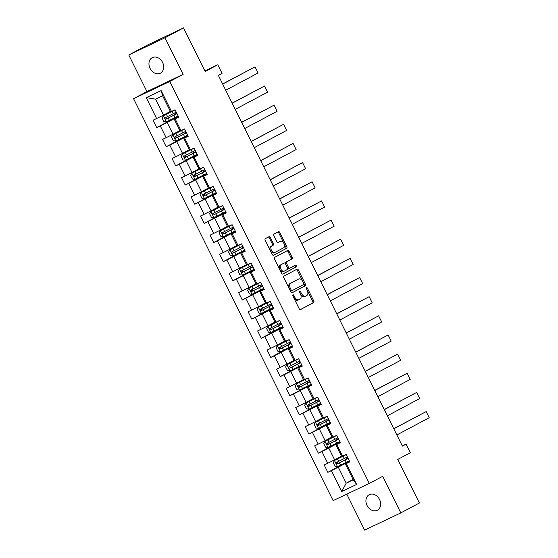 <?xml version="1.0" encoding="UTF-8"?>
<svg xmlns="http://www.w3.org/2000/svg" width="558" height="558" viewBox="0 0 558 558"><rect width="100%" height="100%" fill="white"/><g stroke="black" fill="none" stroke-linecap="round" stroke-linejoin="round"><path stroke-width="0.84" d="M292.929 294.833A0.942 0.579 64.6 0 0 292.838 295.949L299.2 308.748A1.346 0.823 64.6 0 0 300.504 309.578L313.638 302.589A1.346 0.823 64.6 0 0 313.77 300.992L307.409 288.193A0.942 0.579 64.6 0 0 306.495 287.614A0.942 0.579 64.6 0 0 306.391 288.737L307.214 290.39A4.304 2.637 64.6 0 1 306.795 295.489L305.707 296.068A4.304 2.637 64.6 0 1 305.638 296.103A4.304 2.637 64.6 0 1 301.459 293.452L300.636 291.799A0.942 0.579 64.6 0 0 299.723 291.22A0.942 0.579 64.6 0 0 299.709 291.227A0.942 0.579 64.6 0 0 299.618 292.343L300.441 293.996A4.304 2.637 64.6 0 1 300.023 299.095L298.928 299.674A4.304 2.637 64.6 0 1 298.865 299.709A4.304 2.637 64.6 0 1 294.687 297.058L293.864 295.405A0.942 0.579 64.6 0 0 292.95 294.826A0.942 0.579 64.6 0 0 292.929 294.833M150.067 68.383A8.775 6.933 -118 0 0 160.453 73.154A8.775 6.933 -118 0 0 162.587 62.433A8.775 6.933 -118 0 0 152.201 57.662A8.775 6.933 -118 0 0 150.067 68.383M367.025 505.443A8.775 6.933 -118 0 0 377.41 510.214A8.775 6.933 -118 0 0 379.545 499.494A8.775 6.933 -118 0 0 369.159 494.723A8.775 6.933 -118 0 0 367.025 505.443M270.323 237.513A1.346 0.823 64.6 0 0 269.019 236.683A1.346 0.823 64.6 0 0 268.998 236.69L265.322 238.65A1.346 0.823 64.6 0 0 265.19 240.24L272.248 254.462A1.346 0.823 64.6 0 0 273.553 255.292L286.686 248.296A1.346 0.823 64.6 0 0 286.819 246.706L279.76 232.484A1.346 0.823 64.6 0 0 278.456 231.661L273.992 234.032A1.346 0.823 64.6 0 0 273.859 235.629L276.88 241.712A1.346 0.823 64.6 0 0 278.184 242.542A1.346 0.823 64.6 0 0 278.205 242.528L280.409 241.356A3.599 2.204 64.6 0 1 280.465 241.328A3.599 2.204 64.6 0 1 283.98 243.588A3.599 2.204 64.6 0 1 283.61 247.808L274.975 252.397A3.599 2.204 64.6 0 1 274.92 252.425A3.599 2.204 64.6 0 1 271.404 250.172A3.599 2.204 64.6 0 1 271.774 245.952L273.218 245.185A1.346 0.823 64.6 0 0 273.343 243.595L270.323 237.513L269.347 237.973A1.346 0.823 64.6 0 0 268.238 237.094M346.776 494.13L364.632 530.1L400.832 512.893L419.386 503.016L397.749 459.436L410.367 452.719L406.105 444.126L402.395 446.1L218.345 75.337L222.056 73.363L217.787 64.763L204.884 70.901M164.98 37.777L128.779 54.984L146.942 91.568L183.143 74.36L164.98 37.777L183.533 27.9L205.17 71.48L217.787 64.763M183.143 74.36L169.785 81.475L369.312 483.423L333.112 500.624L133.578 98.682L169.785 81.475M400.832 512.893L382.669 476.309L369.312 483.423M283.924 276.126A1.346 0.823 64.6 0 0 283.792 277.724L290.851 291.939A1.346 0.823 64.6 0 0 292.155 292.769A1.346 0.823 64.6 0 0 292.176 292.755L305.296 285.78A1.346 0.823 64.6 0 0 305.421 284.182L298.363 269.967A1.346 0.823 64.6 0 0 297.058 269.137A1.346 0.823 64.6 0 0 297.037 269.144L283.924 276.126M281.553 273.204L274.494 258.982A1.346 0.823 64.6 0 1 274.62 257.391L287.733 250.409A1.346 0.823 64.6 0 1 287.754 250.396A1.346 0.823 64.6 0 1 289.065 251.226L292.085 257.308A1.346 0.823 64.6 0 1 291.953 258.905L286.638 261.737A1.346 0.823 64.6 0 0 286.505 263.327L288.507 267.366A1.346 0.823 64.6 0 0 289.811 268.196A1.346 0.823 64.6 0 0 289.832 268.182L295.37 265.231A0.942 0.579 64.6 0 1 295.384 265.224A0.942 0.579 64.6 0 1 296.305 265.817A0.942 0.579 64.6 0 1 296.207 266.919L282.878 274.02A1.346 0.823 64.6 0 0 282.878 274.02A1.346 0.823 64.6 0 1 281.553 273.204M128.779 54.984L147.333 45.107L183.533 27.9M178.023 116.245L156.7 127.594L160.272 125.899L166.124 137.686L162.552 139.381L166.207 146.747L169.778 145.052L175.631 156.84L172.059 158.535L175.714 165.9L179.285 164.205L185.137 175.986L181.566 177.688L185.221 185.054L188.792 183.359L194.644 195.14L191.073 196.841L194.728 204.207L198.299 202.505L204.151 214.293L200.58 215.988L204.235 223.353L207.806 221.659L213.658 233.446L210.087 235.141L213.749 242.507L217.32 240.812L223.165 252.6L219.594 254.295L223.256 261.66L226.827 259.965L232.672 271.753L229.101 273.448L232.763 280.814L236.334 279.119L242.179 290.899L238.608 292.601L242.27 299.967L245.841 298.265L251.686 310.053L248.115 311.748L251.777 319.12L255.348 317.418L261.193 329.206L257.622 330.901L261.284 338.267L264.855 336.572L270.7 348.359L267.129 350.054L270.79 357.42L274.362 355.725L280.214 367.513L276.642 369.208L280.297 376.573L283.869 374.878L289.721 386.659L286.149 388.361L289.804 395.727L293.375 394.025L299.228 405.812L295.656 407.514L299.311 414.88L302.882 413.178L308.734 424.966L305.163 426.661L308.818 434.026L312.389 432.331L318.241 444.119L314.67 445.814L318.325 453.18L321.896 451.485L327.748 463.273L324.177 464.967L327.832 472.333L331.403 470.638L341.761 491.507L356.632 484.442L353.249 479.81L345.332 463.844L349.678 461.536M156.7 127.594L153.045 120.228L156.617 118.533L146.259 97.664L161.129 90.598L171.487 111.467L175.059 109.766L178.713 117.131L175.142 118.833L180.994 130.621L184.565 128.919L188.227 136.285L184.656 137.986L190.501 149.767L194.072 148.072L197.734 155.438L194.163 157.133L200.008 168.921L203.579 167.226L207.241 174.591L203.67 176.286L209.515 188.074L213.086 186.379L216.748 193.745L213.177 195.439L219.022 207.227L222.593 205.525L226.255 212.898L222.684 214.593L228.529 226.381L232.1 224.679L235.762 232.044L232.191 233.746L238.036 245.527L241.607 243.832L245.269 251.198L241.698 252.893L247.55 264.68L251.121 262.985L254.776 270.351L251.205 272.046L257.057 283.834L260.628 282.139L264.283 289.504L260.712 291.199L266.564 302.987L270.135 301.292L273.79 308.658L270.218 310.353L276.071 322.14L279.642 320.438L283.297 327.804L279.725 329.506L285.577 341.287L289.149 339.592L292.804 346.957L289.232 348.659L295.084 360.44L298.656 358.745L302.31 366.111L298.739 367.806L304.591 379.593L308.162 377.899L311.817 385.264L308.246 386.959L314.098 398.747L317.669 397.052L321.324 404.417L317.753 406.112L323.605 417.9L327.176 416.198L330.831 423.564L327.26 425.266L333.112 437.054L336.683 435.352L340.338 442.717L336.767 444.419L342.619 456.2L346.19 454.505L349.845 461.871L346.274 463.565L356.632 484.442M179.892 130.579L173.008 134.248L167.156 122.46L178.393 116.476M178.546 116.796L174.201 119.112L180.053 130.9L180.994 130.621M167.156 122.46L160.272 125.899M173.008 134.248L166.124 137.686M175.142 118.833L174.201 119.112M189.399 149.732L182.515 153.394L176.663 141.613L187.9 135.629M188.053 135.95L183.708 138.265L189.56 150.046L190.501 149.767M176.663 141.613L169.778 145.052M182.515 153.394L175.631 156.84M184.656 137.986L183.708 138.265M198.906 168.886L192.022 172.548L186.17 160.76L197.406 154.782M197.56 155.103L193.214 157.419L199.066 169.2L200.008 168.921M186.17 160.76L179.285 164.205M192.022 172.548L185.137 175.986M194.163 157.133L193.214 157.419M208.413 188.032L201.529 191.701L195.677 179.913L206.913 173.936M207.074 174.249L202.721 176.565L208.573 188.353L209.515 188.074M195.677 179.913L188.792 183.359M201.529 191.701L194.644 195.14M203.67 176.286L202.721 176.565M217.92 207.185L211.036 210.854L205.184 199.066L216.42 193.089M216.581 193.403L212.228 195.719L218.08 207.506L219.022 207.227M205.184 199.066L198.299 202.505M211.036 210.854L204.151 214.293M213.177 195.439L212.228 195.719M227.427 226.339L220.543 230.008L214.691 218.22L225.927 212.235M226.088 212.556L221.735 214.872L227.587 226.66L228.529 226.381M214.691 218.22L207.806 221.659M220.543 230.008L213.658 233.446M222.684 214.593L221.735 214.872M236.934 245.492L230.049 249.154L224.197 237.373L235.434 231.389M235.595 231.709L231.242 234.025L237.094 245.806L238.036 245.527M224.197 237.373L217.32 240.812M230.049 249.154L223.165 252.6M232.191 233.746L231.242 234.025M246.441 264.645L239.556 268.307L233.704 256.527L244.941 250.542M245.101 250.863L240.749 253.179L246.601 264.959L247.55 264.68M233.704 256.527L226.827 259.965M239.556 268.307L232.672 271.753M241.698 252.893L240.749 253.179M255.948 283.792L249.063 287.461L243.211 275.673L254.448 269.695M254.608 270.016L250.256 272.325L256.108 284.113L257.057 283.834M243.211 275.673L236.334 279.119M249.063 287.461L242.179 290.899M251.205 272.046L250.256 272.325M265.455 302.945L258.57 306.614L252.718 294.826L263.955 288.849M264.115 289.163L259.763 291.478L265.615 303.266L266.564 302.987M252.718 294.826L245.841 298.265M258.57 306.614L251.686 310.053M260.712 291.199L259.763 291.478M274.968 322.099L268.077 325.767L262.225 313.98L273.462 308.002M273.622 308.316L269.27 310.632L275.122 322.419L276.071 322.14M262.225 313.98L255.348 317.418M268.077 325.767L261.193 329.206M270.218 310.353L269.27 310.632M284.475 341.252L277.584 344.921L271.732 333.133L282.969 327.148M283.129 327.469L278.777 329.785L284.629 341.573L285.577 341.287M271.732 333.133L264.855 336.572M277.584 344.921L270.7 348.359M279.725 329.506L278.777 329.785M293.982 360.405L287.091 364.067L281.239 352.286L292.476 346.302M292.636 346.623L288.284 348.938L294.136 360.719L295.084 360.44M281.239 352.286L274.362 355.725M287.091 364.067L280.214 367.513M289.232 348.659L288.284 348.938M303.489 379.559L296.598 383.22L290.746 371.433L301.983 365.455M302.143 365.776L297.791 368.085L303.643 379.872L304.591 379.593M290.746 371.433L283.869 374.878M296.598 383.22L289.721 386.659M298.739 367.806L297.791 368.085M312.996 398.705L306.105 402.374L300.26 390.586L311.49 384.608M311.65 384.922L307.298 387.238L313.15 399.026L314.098 398.747M300.26 390.586L293.375 394.025M306.105 402.374L299.228 405.812M308.246 386.959L307.298 387.238M322.503 417.858L315.612 421.527L309.767 409.739L320.996 403.762M321.157 404.076L316.811 406.391L322.657 418.179L323.605 417.9M309.767 409.739L302.882 413.178M315.612 421.527L308.734 424.966M317.753 406.112L316.811 406.391M332.01 437.012L325.119 440.68L319.274 428.893L330.503 422.908M330.664 423.229L326.318 425.545L332.163 437.332L333.112 437.054M319.274 428.893L312.389 432.331M325.119 440.68L318.241 444.119M327.26 425.266L326.318 425.545M341.517 456.165L334.626 459.827L328.781 448.046L340.01 442.062M340.171 442.382L335.825 444.698L341.67 456.479L342.619 456.2M328.781 448.046L321.896 451.485M334.626 459.827L327.748 463.273M336.767 444.419L335.825 444.698M353.095 479.489L346.211 483.158L338.288 467.192L349.517 461.215M338.288 467.192L331.403 470.638M353.249 479.81L346.211 483.158L341.761 491.507M346.274 463.565L345.332 463.844M146.942 91.568L133.578 98.682M406.105 444.126L402.304 445.926M171.487 111.467L170.546 111.746L162.622 95.788L155.577 99.136L163.501 115.094L170.385 111.426M161.129 90.598L162.622 95.788M155.577 99.136L146.259 97.664M163.501 115.094L156.617 118.533M347.753 458.167L347.181 457.03M349.148 460.985L327.832 472.333M339.641 441.831L318.325 453.18M338.246 439.013L337.674 437.877M330.134 422.678L308.818 434.026M328.739 419.86L328.167 418.723M320.627 403.532L299.311 414.88M319.232 400.714L318.66 399.57M311.12 384.378L289.804 395.727M309.725 381.56L309.153 380.416M301.613 365.225L280.297 376.573M300.211 362.407L299.646 361.27M292.106 346.072L270.79 357.42M290.704 343.254L290.139 342.117M282.599 326.918L261.284 338.267M281.197 324.1L280.632 322.963M273.092 307.772L251.777 319.12M271.69 304.954L271.125 303.81M263.585 288.619L242.27 299.967M262.183 285.801L261.618 284.657M254.078 269.465L232.763 280.814M252.676 266.647L252.111 265.503M244.571 250.312L223.256 261.66M243.169 247.494L242.604 246.357M235.064 231.158L213.749 242.507M233.662 228.341L233.098 227.204M225.558 212.012L204.235 223.353M224.156 209.194L223.591 208.05M216.051 192.859L194.728 204.207M214.649 190.041L214.084 188.897M206.544 173.705L185.221 185.054M205.142 170.887L204.577 169.744M197.037 154.552L175.714 165.9M195.635 151.734L195.07 150.597M187.53 135.399L166.207 146.747M186.128 132.581L185.563 131.444M176.621 113.427L176.056 112.291M292.72 295.614A0.942 0.579 64.6 0 1 292.88 295.873L293.703 297.526A4.304 2.637 64.6 0 0 297.888 300.176A4.304 2.637 64.6 0 0 297.951 300.141L298.795 299.737M305.575 296.131L304.724 296.535A4.304 2.637 64.6 0 1 304.661 296.57A4.304 2.637 64.6 0 1 300.483 293.92L299.66 292.259A0.942 0.579 64.6 0 0 299.5 292.008M300.309 309.627L312.661 303.05A1.346 0.823 64.6 0 0 312.787 301.459L306.433 288.653A0.942 0.579 64.6 0 0 306.272 288.402M291.96 292.817L304.312 286.24A1.346 0.823 64.6 0 0 304.445 284.65L297.386 270.428A1.346 0.823 64.6 0 0 296.277 269.549M291.213 290.069A0.942 0.579 64.6 0 0 292.127 290.648A0.942 0.579 64.6 0 0 292.141 290.641L303.657 284.517A0.942 0.579 64.6 0 0 303.747 283.401L302.875 281.657A4.304 2.637 64.6 0 0 298.697 279.007A4.304 2.637 64.6 0 0 298.635 279.042L290.767 283.227A4.304 2.637 64.6 0 0 290.348 288.326L291.213 290.069L290.237 290.537A0.942 0.579 64.6 0 0 291.15 291.116A0.942 0.579 64.6 0 0 291.164 291.109L291.15 291.116M297.784 279.439A4.304 2.637 64.6 0 0 297.721 279.474A4.304 2.637 64.6 0 0 297.651 279.502L298.635 279.042M290.237 290.537L289.365 288.793A4.304 2.637 64.6 0 1 289.783 283.694L297.651 279.502M289.79 268.203L288.856 268.649A1.346 0.823 64.6 0 1 288.835 268.656A1.346 0.823 64.6 0 1 287.53 267.833L285.529 263.794A1.346 0.823 64.6 0 1 285.654 262.197L290.976 259.372A1.346 0.823 64.6 0 0 291.102 257.775L288.081 251.693A1.346 0.823 64.6 0 0 286.972 250.814M282.662 274.076L295.231 267.387A0.942 0.579 64.6 0 0 295.384 266.41A0.942 0.579 64.6 0 0 294.575 265.657M281.113 264.673A3.599 2.204 64.6 0 0 280.744 268.886A3.599 2.204 64.6 0 0 284.259 271.146A3.599 2.204 64.6 0 0 284.315 271.118L287.356 269.5A1.346 0.823 64.6 0 0 287.489 267.91L285.487 263.871A1.346 0.823 64.6 0 0 284.175 263.041A1.346 0.823 64.6 0 0 284.155 263.055L280.137 265.141A3.599 2.204 64.6 0 0 279.767 269.354A3.599 2.204 64.6 0 0 283.283 271.613A3.599 2.204 64.6 0 0 283.338 271.586L284.203 271.174M283.22 263.502A1.346 0.823 64.6 0 0 283.199 263.509A1.346 0.823 64.6 0 0 283.178 263.516L284.155 263.055M280.137 265.141L284.175 263.041M274.864 252.453L273.999 252.865A3.599 2.204 64.6 0 1 273.943 252.893A3.599 2.204 64.6 0 1 270.428 250.633A3.599 2.204 64.6 0 1 270.797 246.42L272.234 245.653A1.346 0.823 64.6 0 0 272.367 244.062L269.347 237.973M279.544 241.767A3.599 2.204 64.6 0 0 279.488 241.795A3.599 2.204 64.6 0 0 279.432 241.823L280.409 241.356M277.989 242.591L279.432 241.823M273.357 255.341L285.71 248.763A1.346 0.823 64.6 0 0 285.842 247.173L278.784 232.951A1.346 0.823 64.6 0 0 277.675 232.072M346.204 454.54L334.514 460.496L333.168 462.652L334.995 466.335L337.562 466.634L349.28 460.727M393.809 428.809L426.173 411.581L429.221 417.726L396.857 434.954M334.514 460.496L346.232 454.589M429.221 417.726L426.173 411.581L393.753 428.704M347.39 456.918L336.495 462.429C335.867 463.342 336.111 463.831 337.227 463.9L348.122 458.397M348.094 458.341L338.294 463.335L337.067 462.54M347.99 458.132L345.646 459.171L347.683 458.041M336.697 435.386L325.007 441.343L323.661 443.498L325.488 447.181L328.055 447.481L339.773 441.573M384.302 409.663L416.666 392.434L419.714 398.572L387.35 415.801M325.007 441.343L336.725 435.435M419.714 398.572L416.666 392.434L384.246 409.551M337.883 437.772L326.988 443.275C326.36 444.189 326.597 444.684 327.72 444.747L338.615 439.244M338.587 439.195L328.788 444.182L327.56 443.387M338.483 438.979L336.139 440.018L338.176 438.888M327.19 416.233L315.5 422.19L314.154 424.345L315.981 428.028L318.548 428.328L330.266 422.42M374.795 390.509L407.159 373.281L410.207 379.419L377.843 396.647M315.5 422.19L327.218 416.282M410.207 379.419L407.159 373.281L374.739 390.398M328.376 418.619L317.481 424.122C316.853 425.036 317.09 425.531 318.213 425.601L329.108 420.09M329.081 420.041L319.281 425.029L318.053 424.24M328.976 419.825L326.632 420.865L328.669 419.735M317.683 397.08L305.993 403.036L304.647 405.199L306.475 408.881L309.041 409.174L320.759 403.274M365.288 371.356L397.652 354.128L400.7 360.266L368.336 377.494M305.993 403.036L317.711 397.136M400.7 360.266L397.652 354.128L365.232 371.244M318.869 399.465L307.974 404.975C307.339 405.889 307.584 406.377 308.707 406.447L319.601 400.937M319.574 400.888L309.774 405.875L308.546 405.087M319.469 400.672L317.125 401.711L319.162 400.581M308.176 377.926L296.486 383.883L295.14 386.045L296.968 389.728L299.534 390.021L311.252 384.12M355.781 352.203L388.145 334.974L391.193 341.112L358.829 358.341M296.486 383.883L308.204 377.982M391.193 341.112L388.145 334.974L355.725 352.091M309.362 380.312L298.467 385.822C297.832 386.736 298.077 387.224 299.2 387.294L310.088 381.784M310.067 381.735L300.267 386.729L299.039 385.934M309.962 381.526L307.618 382.558L309.655 381.428M298.669 358.78L286.979 364.737L285.626 366.892L287.461 370.575L290.027 370.875L301.739 364.967M346.274 333.049L378.638 315.821L381.686 321.966L349.322 339.187M286.979 364.737L298.697 358.829M381.686 321.966L378.638 315.821L346.218 332.945M299.855 361.159L288.96 366.669C288.326 367.582 288.57 368.071 289.693 368.14L300.581 362.637M300.56 362.581L290.76 367.576L289.532 366.78M300.455 362.372L298.111 363.411L300.148 362.281M289.163 339.627L277.472 345.583L276.119 347.739L277.954 351.421L280.521 351.721L292.232 345.814M336.767 313.903L369.131 296.675L372.179 302.813L339.815 320.041M277.472 345.583L289.19 339.676M372.179 302.813L369.131 296.675L336.711 313.791M290.348 342.012L279.453 347.515C278.819 348.429 279.063 348.924 280.186 348.987L291.074 343.484M291.053 343.428L281.253 348.422L280.025 347.627M290.948 343.219L288.605 344.258L290.641 343.128M279.656 320.473L267.966 326.43L266.612 328.585L268.447 332.268L271.014 332.568L282.725 326.66M327.26 294.75L359.624 277.521L362.672 283.659L330.308 300.888M267.966 326.43L279.684 320.522M362.672 283.659L359.624 277.521L327.204 294.638M280.841 322.859L269.946 328.362C269.312 329.276 269.556 329.771 270.679 329.841L281.567 324.331M281.546 324.282L271.746 329.269L270.518 328.481M281.441 324.065L279.098 325.105L281.134 323.975M270.149 301.32L258.459 307.277L257.105 309.439L258.933 313.122L261.5 313.415L273.218 307.514M317.753 275.596L350.117 258.368L353.165 264.506L320.801 281.734M258.459 307.277L270.177 301.369M353.165 264.506L350.117 258.368L317.697 275.485M271.334 303.705L260.44 309.216C259.805 310.129 260.049 310.618 261.172 310.687L272.06 305.177M272.039 305.128L262.239 310.115L261.011 309.327M271.934 304.912L269.591 305.951L271.627 304.821M260.642 282.167L248.952 288.123L247.599 290.286L249.426 293.968L251.993 294.261L263.711 288.36M308.246 256.443L340.61 239.215L343.658 245.353L311.294 262.581M248.952 288.123L260.663 282.222M343.658 245.353L340.61 239.215L308.19 256.331M261.821 284.552L250.933 290.062C250.298 290.976 250.542 291.464 251.665 291.534L262.553 286.024M262.532 285.975L252.732 290.962L251.505 290.174M262.427 285.759L260.084 286.798L262.12 285.668M251.135 263.02L239.445 268.977L238.092 271.132L239.919 274.815L242.486 275.115L254.204 269.207M298.739 237.29L331.103 220.061L334.151 226.199L301.787 243.428M239.445 268.977L251.156 263.069M334.151 226.199L331.103 220.061L298.683 237.185M252.314 265.399L241.426 270.909C240.791 271.823 241.035 272.311 242.158 272.381L253.046 266.87M253.025 266.822L243.225 271.816L241.998 271.021M252.92 266.612L250.57 267.645L252.614 266.522M241.628 243.867L229.938 249.824L228.585 251.979L230.412 255.662L232.979 255.962L244.697 250.054M289.232 218.143L321.596 200.915L324.644 207.053L292.28 224.281M229.938 249.824L241.649 243.916M324.644 207.053L321.596 200.915L289.177 218.032M242.807 246.245L231.919 251.756C231.284 252.669 231.528 253.165 232.651 253.227L243.539 247.724M243.518 247.668L233.718 252.662L232.491 251.867M243.407 247.459L241.063 248.498L243.107 247.368M232.121 224.714L220.424 230.67L219.078 232.826L220.905 236.508L223.472 236.808L235.19 230.9M279.725 198.99L312.089 181.762L315.137 187.9L282.773 205.128M220.424 230.67L232.142 224.762M315.137 187.9L312.089 181.762L279.67 198.878M233.3 227.099L222.384 232.616C221.777 233.516 222.021 234.011 223.144 234.081L234.032 228.571M234.011 228.522L224.211 233.509L222.984 232.721M233.9 228.306L231.556 229.345L233.6 228.215M222.614 205.56L210.917 211.517L209.571 213.672L211.398 217.355L213.965 217.655L225.683 211.747M270.218 179.836L302.582 162.608L305.631 168.746L273.267 185.974M210.917 211.517L222.635 205.609M305.631 168.746L302.582 162.608L270.163 179.725M223.793 207.946L212.905 213.456C212.27 214.363 212.514 214.858 213.637 214.928L224.525 209.417M224.504 209.369L214.704 214.356L213.477 213.568M224.393 209.152L222.049 210.192L224.093 209.062M213.107 186.407L201.41 192.364L200.064 194.526L201.891 198.209L204.458 198.502L216.176 192.601M260.712 160.683L293.076 143.455L296.117 149.593L263.76 166.821M201.41 192.364L213.128 186.463M296.117 149.593L293.076 143.455L260.656 160.571M214.286 188.792L203.398 194.303C202.763 195.216 203.007 195.705 204.13 195.774L215.018 190.264M214.997 190.215L205.198 195.202L203.97 194.414M214.886 189.999L212.542 191.038L214.586 189.908M203.6 167.261L191.903 173.21L190.557 175.372L192.384 179.055L194.951 179.355L206.669 173.447M251.205 141.53L283.569 124.301L286.61 130.439L254.253 147.668M191.903 173.21L203.621 167.309M286.61 130.439L283.569 124.301L251.149 141.418M204.779 169.639L193.891 175.149C193.256 176.063 193.5 176.551 194.623 176.621L205.511 171.111M205.49 171.062L195.691 176.056L194.463 175.261M205.379 170.853L203.035 171.885L205.079 170.755M194.093 148.107L182.396 154.064L181.05 156.219L182.878 159.902L185.444 160.202L197.162 154.294M241.698 122.376L274.062 105.155L277.103 111.293L244.746 128.521M182.396 154.064L194.114 148.156M277.103 111.293L274.062 105.155L241.642 122.272M195.272 150.486L184.384 155.996C183.749 156.91 183.994 157.398 185.116 157.468L196.004 151.964M195.977 151.909L186.184 156.903L184.956 156.107M195.872 151.699L193.528 152.739L195.572 151.609M184.586 128.954L172.889 134.91L171.543 137.066L173.371 140.749L175.937 141.048L187.655 135.141M232.191 103.23L264.555 86.002L267.596 92.14L235.239 109.368M172.889 134.91L184.607 129.003M267.596 92.14L264.555 86.002L232.135 103.118M185.765 131.339L174.849 136.856C174.242 137.756 174.487 138.251 175.603 138.321L186.498 132.811M186.47 132.762L176.677 137.749L175.449 136.954M186.365 132.546L184.021 133.585L186.065 132.455M175.079 109.8L163.382 115.757L162.036 117.912L163.864 121.595L166.43 121.895L178.148 115.987M222.684 84.077L255.041 66.848L258.089 72.986L225.732 90.215M163.382 115.757L175.1 109.849M258.089 72.986L255.041 66.848L222.628 83.965M176.258 112.186L165.37 117.689C164.736 118.603 164.98 119.098 166.096 119.168L176.991 113.658M176.963 113.609L167.17 118.596L165.935 117.808M176.858 113.393L174.514 114.432L176.558 113.302M293.703 297.526L294.687 297.058M299.66 292.259L300.636 291.799M300.483 293.92L301.459 293.452M306.433 288.653L307.409 288.193M312.787 301.459L313.77 300.992M312.661 303.05L313.638 302.589M292.88 295.873L293.864 295.405M297.386 270.428L298.363 269.967M304.445 284.65L305.421 284.182M304.312 286.24L305.296 285.78M289.783 283.694L290.767 283.227M289.365 288.793L290.348 288.326M288.081 251.693L289.065 251.226M291.102 257.775L292.085 257.308M290.976 259.372L291.953 258.905M285.654 262.197L286.638 261.737M285.529 263.794L286.505 263.327M287.53 267.833L288.507 267.366M295.231 267.387L296.207 266.919M272.367 244.062L273.343 243.595M272.234 245.653L273.218 245.185M270.797 246.42L271.774 245.952M278.784 232.951L279.76 232.484M285.842 247.173L286.819 246.706M285.71 248.763L286.686 248.296M334.479 460.545L337.492 466.627M345.067 459.959L346.225 462.289M343.177 456.151L344.335 458.488M339.41 462.819L340.568 465.156M337.52 459.018L338.678 461.347M338.294 463.335L337.227 463.9M324.972 441.399L327.985 447.474M335.56 440.806L336.718 443.143M333.67 437.005L334.828 439.334M329.904 443.666L331.061 446.002M328.013 439.864L329.171 442.194M328.788 444.182L327.72 444.747M315.465 422.246L318.478 428.321M326.053 421.653L327.211 423.989M324.163 417.851L325.321 420.181M320.397 424.519L321.554 426.849M318.506 420.711L319.664 423.041M319.281 425.029L318.213 425.601M305.958 403.092L308.972 409.167M316.539 402.506L317.697 404.836M314.656 398.698L315.814 401.028M310.89 405.366L312.048 407.696M308.999 401.558L310.157 403.894M309.774 405.875L308.707 406.447M296.451 383.939L299.465 390.014M307.033 383.353L308.19 385.683M305.149 379.545L306.307 381.881M301.383 386.213L302.541 388.542M299.493 382.404L300.65 384.741M300.267 386.729L299.2 387.294M286.945 364.786L289.958 370.868M297.526 364.2L298.683 366.529M295.642 360.391L296.8 362.728M291.876 367.059L293.034 369.396M289.986 363.251L291.143 365.588M290.76 367.576L289.693 368.14M277.438 345.639L280.451 351.714M288.019 345.046L289.177 347.383M286.135 341.238L287.293 343.575M282.369 347.906L283.527 350.243M280.479 344.105L281.637 346.434M281.253 348.422L280.186 348.987M267.931 326.486L270.944 332.561M278.512 325.893L279.67 328.23M276.622 322.092L277.779 324.421M272.862 328.753L274.02 331.089M270.972 324.951L272.13 327.281M271.746 329.269L270.679 329.841M258.424 307.332L261.437 313.408M269.005 306.747L270.163 309.076M267.115 302.938L268.272 305.268M263.355 309.606L264.513 311.936M261.465 305.798L262.623 308.128M262.239 310.115L261.172 310.687M248.917 288.179L251.93 294.254M259.498 287.593L260.656 289.923M257.608 283.785L258.766 286.115M253.841 290.453L254.999 292.783M251.958 286.645L253.116 288.981M252.732 290.962L251.665 291.534M239.41 269.026L242.423 275.108M249.991 268.44L251.149 270.769M248.101 264.631L249.259 266.968M244.334 271.3L245.492 273.629M242.451 267.491L243.609 269.828M243.225 271.816L242.158 272.381M229.903 249.872L232.916 255.955M240.484 249.286L241.642 251.623M238.594 245.478L239.752 247.815M234.827 252.146L235.985 254.483M232.944 248.345L234.102 250.675M233.718 252.662L232.651 253.227M220.396 230.726L223.409 236.801M230.977 230.133L232.135 232.47M229.087 226.332L230.245 228.661M225.32 232.993L226.478 235.33M223.437 229.192L224.595 231.521M224.211 233.509L223.144 234.081M210.889 211.573L213.902 217.648M221.47 210.98L222.628 213.316M219.58 207.178L220.738 209.508M215.813 213.847L216.971 216.176M213.923 210.038L215.081 212.368M214.704 214.356L213.637 214.928M201.382 192.419L204.395 198.495M211.963 191.833L213.121 194.163M210.073 188.025L211.231 190.355M206.307 194.693L207.464 197.023M204.416 190.885L205.574 193.221M205.198 195.202L204.13 195.774M191.868 173.266L194.888 179.341M202.456 172.68L203.614 175.01M200.566 168.872L201.724 171.208M196.8 175.54L197.957 177.869M194.909 171.731L196.067 174.068M195.691 176.056L194.623 176.621M182.361 154.113L185.382 160.195M192.949 153.527L194.107 155.856M191.059 149.718L192.217 152.055M187.293 156.386L188.451 158.723M185.402 152.585L186.56 154.915M186.184 156.903L185.116 157.468M172.854 134.966L175.875 141.041M183.442 134.373L184.6 136.71M181.552 130.572L182.71 132.902M177.786 137.233L178.944 139.57M175.896 133.432L177.053 135.761M176.677 137.749L175.603 138.321M163.348 115.813L166.368 121.888M173.936 115.22L175.093 117.557M172.045 111.419L173.203 113.748M168.279 118.087L169.437 120.416M166.389 114.278L167.546 116.608M167.17 118.596L166.096 119.168M297.888 300.176L298.865 299.709M304.661 296.57L305.638 296.103M297.721 279.474L298.697 279.007M288.835 268.656L289.811 268.196M283.283 271.613L284.259 271.146M273.943 252.893L274.92 252.425M279.488 241.795L280.465 241.328M345.646 459.171L345.821 459.527M336.139 440.018L336.314 440.374M326.632 420.865L326.807 421.22M317.125 401.711L317.3 402.067M307.618 382.558L307.793 382.921M298.111 363.411L298.286 363.767M288.605 344.258L288.779 344.614M279.098 325.105L279.272 325.46M269.591 305.951L269.765 306.307M260.084 286.798L260.258 287.161M250.57 267.645L250.751 268.007M241.063 248.498L241.244 248.854M231.556 229.345L231.737 229.701M222.049 210.192L222.23 210.547M212.542 191.038L212.724 191.394M203.035 171.885L203.217 172.248M193.528 152.739L193.71 153.094M184.021 133.585L184.203 133.941M174.514 114.432L174.696 114.788"/></g></svg>
